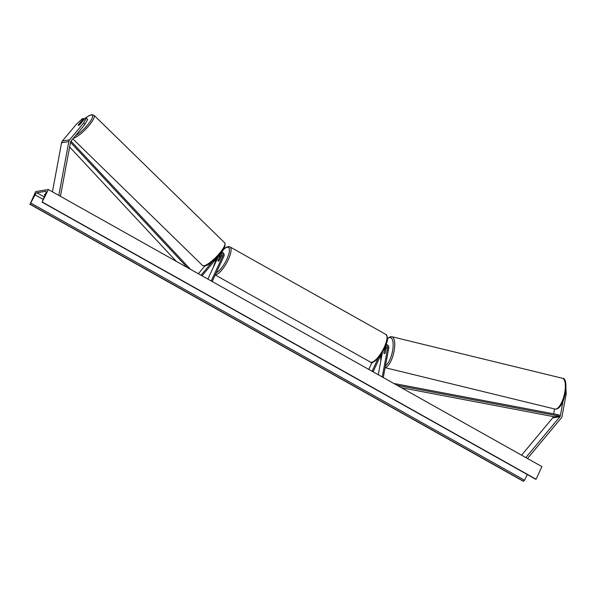 <?xml version="1.0" encoding="UTF-8"?>
<svg xmlns="http://www.w3.org/2000/svg" width="596" height="596" viewBox="0 0 596 596"><rect width="100%" height="100%" fill="white"/><g stroke="black" fill="none" stroke-linecap="round" stroke-linejoin="round"><path stroke-width="0.89" d="M212.101 261.957L201.031 275.233M204.733 266.092L198.364 273.735M212.191 281.498L223.887 256.302A2.861 2.637 80.7 0 0 221.623 252.123M211.208 280.947L222.904 255.744A1.669 1.535 80.7 0 0 220.364 253.836L202.051 275.806M219.782 254.529A1.669 1.535 -99.3 0 1 219.909 256.235L217.957 260.445A2.384 0.738 -60.7 0 0 218.099 261.137A2.384 0.738 -60.7 0 0 219.41 260.206L221.362 255.997A1.669 1.535 80.7 0 0 220.52 253.68M207.877 279.084L218.367 256.489A1.669 1.535 80.7 0 0 218.501 256.079M220.729 257.152L220.9 256.794A2.861 2.637 -99.3 0 0 220.565 253.702M84.289 119.245L83.596 118.574L78.359 124.855A2.384 0.574 -45.7 0 0 78.292 125.391A2.384 0.574 -45.7 0 0 78.508 125.428A2.384 0.574 -45.7 0 0 79.812 124.616L85.049 118.336L86.375 118.112L87.701 119.409L84.908 124.385L70.961 141.118A1.907 1.758 80.7 0 0 70.559 141.99L60.434 196.308M84.908 124.385L83.589 123.089L69.635 139.829A3.814 3.516 80.7 0 0 68.831 141.572L58.803 195.391M83.596 118.574L82.263 118.79L76.333 124.281L62.379 141.021A3.814 3.516 80.7 0 0 61.574 142.764L52.433 191.815M83.589 123.089L86.375 118.112M554.571 408.968L553.662 413.855M553.155 416.567L553.073 417.036A1.907 1.758 -99.3 0 1 552.663 417.9L521.589 455.195M563.116 400.885L560.329 415.844A1.907 1.758 -99.3 0 1 559.927 416.716L525.858 457.586M565.269 393.792L566.2 394.023L562.058 416.261A3.814 3.516 -99.3 0 1 561.246 418.005L527.49 458.503M566.2 394.023L565.984 388.726M385.538 346.328A1.669 1.535 -99.3 0 1 386.148 348.027L385.299 352.579A2.384 0.857 103.7 0 1 384.398 353.622A2.384 0.857 103.7 0 1 384.264 353.622A2.384 0.857 103.7 0 1 383.846 352.817L383.928 352.839M385.456 346.507A2.861 2.637 80.7 0 1 385.776 348.526L385.672 349.062M386.223 344.555A2.861 2.637 -99.3 0 1 388.771 348.034L383.273 377.544M385.754 345.792A1.669 1.535 -99.3 0 1 387.691 347.773L382.245 376.97M383.846 352.817L384.696 348.265A1.669 1.535 80.7 0 0 384.703 348.191M382.423 352.437L378.266 374.735M368.782 369.408L372.023 362.435M373.096 371.829L381.231 354.3M372.105 371.278L378.102 358.36M220.602 257.457L219.209 260.459A2.384 0.738 119.3 0 1 218.099 261.137A2.384 0.738 119.3 0 1 217.935 260.668L219.328 257.666A2.384 0.738 119.3 0 1 220.431 256.988A2.384 0.738 119.3 0 1 220.602 257.457L220.669 257.494M81.63 122.336L79.559 124.825A2.384 0.574 134.3 0 1 78.508 125.428A2.384 0.574 134.3 0 1 78.292 125.391A2.384 0.574 134.3 0 1 78.285 125.033L80.363 122.545A2.384 0.574 134.3 0 1 81.414 121.942A2.384 0.574 134.3 0 1 81.622 121.979A2.384 0.574 134.3 0 1 81.63 122.336L81.674 122.381M48.358 189.528L35.656 191.614L30.083 204.182L35.067 194.862A2.384 0.738 119.3 0 1 36.877 192.769L45.765 191.309A2.384 0.738 119.3 0 1 45.959 191.338A2.384 0.738 119.3 0 1 45.773 193.111L42.122 202.178L48.358 189.528L541.928 466.608L536.072 479.229L42.502 202.148M44.901 195.101A2.98 0.685 24.9 0 1 44.29 194.564L45.207 194.415M527.341 474.572L524.554 480.22L523.37 481.307L29.8 204.227M535.633 479.184L536.072 479.229M385.776 349.547L385.158 352.862A2.384 0.857 103.7 0 1 384.398 353.622A2.384 0.857 103.7 0 1 384.264 353.622A2.384 0.857 103.7 0 1 383.884 353.07L384.502 349.755A2.384 0.857 103.7 0 1 385.262 348.988A2.384 0.857 103.7 0 1 385.396 348.995A2.384 0.857 103.7 0 1 385.776 349.547L385.858 349.569M70.499 142.31L187.241 267.492M69.628 146.981L176.26 261.331M70.946 141.133L190.474 269.31M401.391 387.713L554.429 416.813L558.966 416.068L397.063 385.284M558.966 416.068L559.13 414.898L393.829 383.466M222.904 255.744L221.362 255.997M219.909 256.235L218.367 256.489M68.831 141.572L61.574 142.764M69.635 139.829L62.379 141.021M560.329 415.844L553.073 417.036M559.927 416.716L552.663 417.9M387.691 347.773L386.148 348.027M216.244 272.774A14.647 4.552 -60.7 0 0 226.823 259.253A14.647 4.552 -60.7 0 0 229.177 248.361A14.647 4.552 -60.7 0 0 223.224 249.843M218.047 256.615A14.647 4.552 -60.7 0 0 215.663 261.085A14.647 4.552 -60.7 0 0 213.539 266.896M223.463 249.463L226.413 247.198L228.551 246.565L229.981 246.915A15.839 4.917 119.3 0 1 228.261 259.737A15.839 4.917 119.3 0 1 215.327 274.749M384.226 347.289A15.839 4.917 -60.7 0 0 385.955 334.468L387.571 337.671C388.078 338.595 387.177 341.992 384.86 347.87L377.983 358.487C373.722 362.375 371.211 363.582 370.444 362.092A15.839 4.917 -60.7 0 0 384.226 347.289M75.588 135.568A14.647 3.524 -45.7 0 0 89.139 123.037A14.647 3.524 -45.7 0 0 91.054 115.058A14.647 3.524 -45.7 0 0 85.168 118.313M85.072 118.328L89.221 115.587L91.687 114.693L94.004 115.259A15.839 3.814 134.3 0 1 87.508 127.291A15.839 3.814 134.3 0 1 73.427 138.168M203.959 265.771A15.839 3.814 -45.7 0 0 218.069 255.013A15.839 3.814 -45.7 0 0 224.692 242.833C227.419 249.739 211.796 263.827 204.882 266.077L202.565 265.503A15.839 3.814 -45.7 0 0 203.959 265.771M224.878 244.77A14.647 3.524 134.3 0 1 218.099 256.265A14.647 3.524 134.3 0 1 205.516 265.704M84.87 118.544A14.647 3.524 -45.7 0 0 84.155 119.118M44.141 196.851L36.877 192.769M523.653 481.263L30.083 204.182M535.789 479.273L42.219 202.193M43.061 199.347L35.067 194.862M524.554 480.22L30.985 203.139M554.936 409.057L556.217 409.102C565.284 407.47 569.374 377.618 562.438 378.281A15.839 5.692 103.7 0 1 564.479 393.852A15.839 5.692 103.7 0 1 555.815 409.087A15.839 5.692 103.7 0 1 554.936 409.057L385.105 367.68M385.135 367.523A15.839 5.692 -76.3 0 0 385.195 367.516A15.839 5.692 -76.3 0 0 393.867 352.273A15.839 5.692 -76.3 0 0 391.818 336.71L562.438 378.281M380.889 360.669A14.647 5.26 103.7 0 1 381.12 354.538M387.564 338.759A14.647 5.26 103.7 0 1 389.65 337.574A14.647 5.26 103.7 0 1 392.809 349.502A14.647 5.26 103.7 0 1 385.493 365.631M217.801 256.913L215.573 261.137L213.316 267.366M229.981 246.915L385.955 334.468M220.803 257.196L220.431 256.988M215.23 274.957L370.444 362.092M94.004 115.259L224.692 242.833M72.839 138.868L202.565 265.503M85.012 118.373L84.125 119.088M42.122 202.178L535.692 479.258M391.818 336.71L390.536 336.666L387.579 338.401M381 354.799L380.792 361.169M385.94 349.129L385.396 348.995"/></g></svg>
